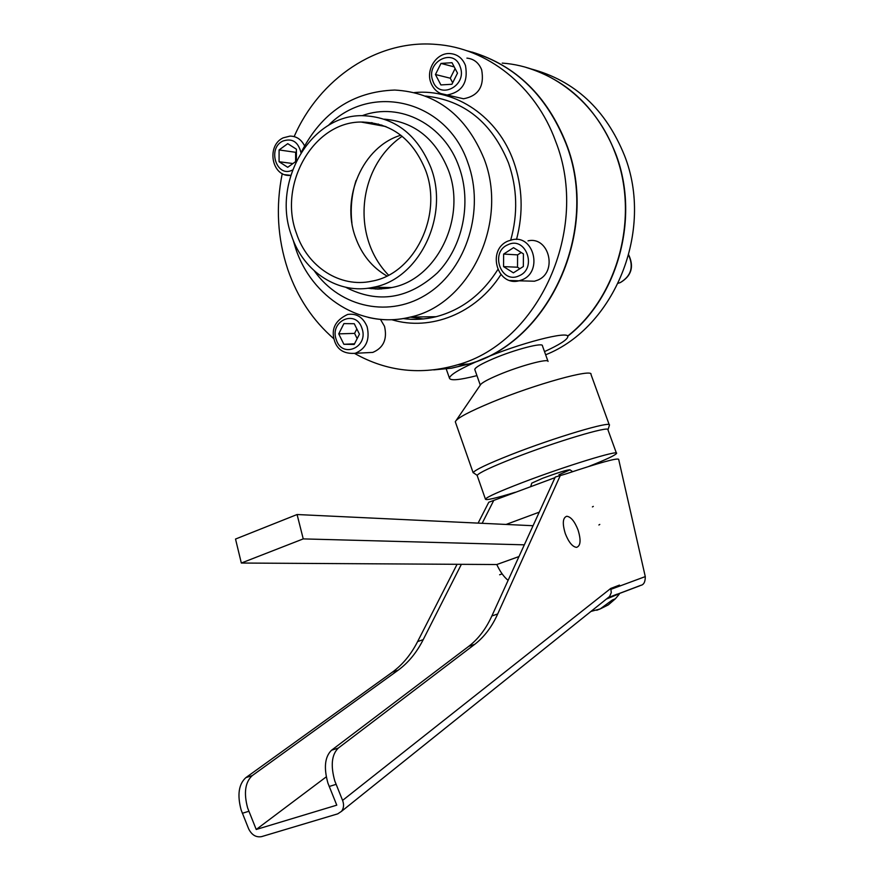 <?xml version="1.0" encoding="UTF-8"?>
<svg xmlns="http://www.w3.org/2000/svg" width="881" height="881" viewBox="0 0 881 881"><rect width="100%" height="100%" fill="white"/><g stroke="black" fill="none" stroke-linecap="round" stroke-linejoin="round"><path stroke-width="1.32" d="M570.018 469.804C567.507 469.672 558.4 472.491 542.674 478.251L531.761 483.129L542.674 478.251C558.4 472.491 567.507 469.672 570.018 469.804L558.917 474.749M515.22 492.292C495.474 498.349 485.541 500.617 485.42 499.098C487.094 496.917 499.307 491.444 522.081 482.689C564.49 466.39 620.048 449.299 616.513 453.451C615.246 455.279 605.974 459.629 588.695 466.478M477.326 475.96L477.194 475.344C479.11 472.723 491.191 467.029 513.447 458.274C555.206 441.844 610.401 425.358 608 429.796L609.333 425.468M474.518 473.526L473.174 472.623C475.101 469.848 487.656 463.88 510.848 454.717C554.391 437.527 611.998 420.413 609.421 425.171M455.576 422.561L455.345 421.647C457.019 418.112 469.309 411.592 492.237 402.066C535.307 384.215 593.023 368.269 591.019 374.403M456.27 420.292L480.354 384.986C481.411 382.938 487.578 379.535 498.877 374.755C519.911 365.879 548.301 358.226 548.07 361.397M474.914 369.888L474.76 369.436C475.333 367.344 481.478 363.787 493.206 358.754C514.647 349.559 543.577 342.059 542.443 345.859L547.949 361.188M476.94 375.625C459.199 380.129 450.026 380.933 449.42 378.037C450.367 374.447 461.005 368.28 481.312 359.514C519.008 343.304 569.908 330.155 567.805 336.806C567.199 339.791 559.435 344.735 544.513 351.618M533.049 525.726L297.084 514.526L303.24 538.897L524.327 544.832M598.893 524.988L599.785 524.426M593.309 506.388L592.417 506.916M297.084 514.526L235.524 539.051L241.328 563.036L496.796 564.534C500.111 571.648 503.877 576.923 508.117 580.359M303.24 538.897L241.328 563.036M518.986 556.55L496.796 564.534M526.067 67.419C567.793 80.193 597.659 108.914 615.643 153.58C640.102 216.627 618.308 296.886 567.672 336.278M531.023 68.927C574.577 80.512 605.71 109.321 624.431 155.364C654.385 230.69 614.531 327.468 545.658 354.79M291.545 235.679C271.656 182.995 309.881 115.312 361.684 115.653C393.928 116.479 416.999 133.802 430.908 167.643C449.773 216.572 418.816 279.222 373.489 287.25C339.042 295.223 303.438 272.086 291.545 235.679M425.589 170.242C443.11 215.724 414.18 273.958 371.947 281.149C340.187 288.263 307.436 266.888 296.434 233.3C278.033 184.581 313.207 122.03 361.001 122.03C391.098 122.613 412.627 138.691 425.589 170.242M386.891 275.984C372.134 267.428 361.651 254.488 355.439 237.187C340.672 197.542 362.851 146.51 400.844 135.222M371.187 288.726L369.998 287.911M375.405 289.034L372.982 287.36M381.506 288.979L378.72 287.338M370.152 123.703L371.319 122.591M466.302 50.58C512.665 62.683 545.879 93.672 565.943 143.548C600.424 230.558 548.808 342.169 468.868 363.985L451.391 368.181L433.727 369.91M333.954 338.844C312.81 320.497 297.426 297.393 287.812 269.509C277.482 238.421 275.621 206.451 282.239 173.601M294.166 136.588C319.274 78.872 376.837 39.447 435.688 44.38C486.995 47.75 535.725 85.886 555.691 141.467C590.523 229.6 538.39 342.687 457.724 364.756C421.261 375.416 386.891 371.639 354.614 353.446M351.926 223.124C350.264 208.632 351.651 194.415 356.067 180.484M380.757 125.631L381.759 125.025M376.914 124.926L378.423 124.034M372.344 122.745L371.088 123.869M433.893 369.888L451.634 368.181L469.188 363.963C549.105 342.147 600.699 230.58 566.241 143.603C547.255 95.996 515.87 65.491 472.073 52.078M567.573 336.124C618.099 296.677 639.793 216.506 615.356 153.525C596.624 102.042 550.779 66.493 502.247 63.102M410.194 317.116L423.365 318.944M380.482 319.418L384.523 326.333C387.442 339.152 383.521 347.852 372.784 352.411L366.43 352.73M354.261 323.723L343.909 323.602L338.733 333.866L343.865 344.273L354.206 344.449L359.437 334.163L354.261 323.723M354.525 343.832L343.865 344.273M356.838 328.921L354.58 333.392L357.168 338.623M354.58 333.392L338.733 333.866M296.401 160.926L296.412 149.208L287.735 143.669L279.09 149.946L279.079 161.73L287.713 167.302L296.313 161.124M292.933 163.547L279.079 161.73M296.412 151.73L295.62 152.303L295.609 161.63M295.62 152.303L279.09 149.946M466.908 58.124C473.89 58.851 478.801 62.749 481.665 69.808C484.572 86.239 478.537 95.897 463.56 98.771L457.019 97.273M440.896 84.928L451.92 84.268L457.503 73.134L452.008 62.694L440.985 63.421L435.445 74.522L440.896 84.928M455.103 68.575L450.279 78.211L452.669 82.77M450.279 78.211L435.445 74.522M454.222 66.89L440.985 63.421M528.016 240.854C549.127 235.943 558.014 272.372 537.553 280.191L534.459 281.215L525.715 280.984M503.635 254.069L503.558 266.613L513.392 272.846L523.347 266.502L523.424 253.882L513.535 247.682L503.635 254.069L517.587 254.873L517.51 267.218L503.558 266.613M521.255 252.517L517.587 254.873M517.51 267.218L519.878 268.705M611.04 589.279L645.277 576.603L618.66 459.331C617.229 457.812 599.653 462.668 565.965 473.89L555.272 477.05L491.851 615.984L497.699 613.969L560.503 475.068M554.997 477.645L488.757 502.269L478.108 523.116M531.761 483.129L530.769 486.367M341.509 811.346C343.799 808.306 344.152 804.65 342.588 800.4L610.753 588.431L611.282 592.594L609.597 596.492L341.509 811.346L337.731 813.857L261.58 836.631C256.03 837.578 251.724 834.99 248.651 828.856L241.152 810.024C237.121 794.992 238.685 784.2 245.854 777.637L392.397 672.137C402.65 664.648 411.064 654.451 417.616 641.577L457.074 564.303M326.278 776.844L256.228 829.484L247.649 808.009C243.608 792.955 245.149 782.141 252.274 775.588L398.146 670.199C408.344 662.71 416.702 652.524 423.21 639.65L461.369 564.325M256.228 829.484L336.773 805.157L327.93 783.143C323.635 767.736 324.836 756.779 331.52 750.249L468.725 646.346C478.284 638.989 485.993 628.869 491.851 615.984M342.588 800.4L334.813 781.018C330.485 765.578 331.652 754.599 338.315 748.079L474.749 644.319C484.253 636.963 491.906 626.854 497.699 613.969M482.16 523.314L493.778 500.364M609.597 596.492L607.648 598.056M619.178 593.761L606.304 599.124M600.335 608.859L608.331 604.873L615.379 598.783L612.317 600.005L600.203 608.914L596.745 610.28M565.316 533.655C568.73 542.267 572.474 546.837 576.548 547.365C580.656 545.923 581.152 540.119 578.035 529.944C574.632 521.332 570.877 516.773 566.769 516.266C562.728 517.698 562.232 523.49 565.316 533.655M414.488 92.56C455.84 88.541 497.941 116.898 513.656 161.564C522.543 186.926 523.501 212.894 516.53 239.445M500.926 274.542C476.147 313.559 430.567 331.487 391.858 319.737M425.556 96.051C464.243 100.192 491.884 122.481 508.48 162.93C517.268 188.127 518.017 213.841 510.727 240.084M497.809 269.575C482.182 294.265 461.622 309.969 436.139 316.697C425.116 319.418 414.103 320.034 403.102 318.548M301.269 152.248C321.686 112.328 352.841 91.591 394.732 90.049C436.315 92.406 466.115 115.356 484.121 158.899C509.02 222.783 469.419 304.617 410.348 317.083C396.153 320.574 382.112 320.673 368.203 317.38M328.261 125.531C370.901 81.944 447.063 99.949 467.987 163.117C484.935 209.623 466.82 267.945 428.573 293.131C390.492 318.713 340.473 307.921 314.385 270.974M362.366 115.642C399.963 101.601 444.553 124.419 459.199 167.379C471.985 202.927 462.745 246.878 437.439 272.813C408.52 299.1 377.938 303.912 345.704 287.272M384.446 119.177C414.345 121.787 435.666 138.791 448.407 170.209C466.985 218.213 436.458 279.662 391.726 287.547L379.755 289.001L367.84 288.23M361.871 122.195L362.476 122.007M361.926 328.239C369.106 347.18 342.114 359.063 336.289 339.736C329.12 321.069 355.88 308.835 361.926 328.239M355.252 353.292C344.405 354.107 337.5 349.977 334.538 340.903C330.793 329.208 335.154 320.387 347.632 314.451C356.629 313.162 363.126 317.259 367.124 326.741C370.086 339.802 366.133 348.645 355.252 353.292L372.784 352.411M292.514 170.011C276.854 178.469 266.844 148.548 282.779 141.092C292.184 137.921 298.252 141.797 300.983 152.699M290.719 175.352L284.772 174.68M283.153 137.854L290.025 136.103C296.445 136.17 301.28 139.407 304.551 145.828M432.824 80.843C425.237 61.989 453.77 47.067 460.168 66.769C467.789 85.898 438.991 100.467 432.824 80.843M463.56 98.771L447.119 95.005C439.311 94.41 433.881 90.291 430.842 82.649C425.578 69.401 436.8 52.155 450.499 53.598C457.569 54.325 462.558 58.289 465.465 65.48C468.406 82.219 462.294 92.053 447.119 95.005L440.478 93.474M628.671 255.16C633.846 266.943 631.082 276.061 620.378 282.515L618.22 283.264M507.885 244.753C525.814 235.69 537.652 268.441 519.052 275.819C501.102 284.585 489.539 252.219 507.885 244.753M508.073 241.031L512.511 239.687C533.93 234.676 542.949 271.789 522.191 279.762L519.063 280.808L509.945 280.499M639.892 585.766L607.945 597.814M245.854 777.637L252.274 775.588M331.52 750.249L338.315 748.079M329.164 786.491L336.046 784.376M242.33 813.284L248.838 811.28M468.725 646.346L474.749 644.319M392.397 672.137L398.146 670.199M417.616 641.577L423.21 639.65M610.753 588.431L619.464 585.094M616.392 453.109L607.978 429.895M609.245 424.807L591.019 374.535M449.42 378.037L446.238 368.963M480.277 385.085L474.76 369.436M473.13 472.723L455.312 421.79M477.194 475.344L473.174 472.623M485.42 499.098L477.15 475.454M539.249 512.158L506.09 524.448M403.201 318.581C414.169 320.067 425.149 319.44 436.139 316.697L410.348 317.083C361.662 329.549 311.478 297.448 295.575 248.134L293.087 239.863M367.696 288.241L377.971 289.089L388.301 288.219L391.726 287.547L373.489 287.25M468.868 363.985L457.724 364.756M385.933 126.567L361.001 122.03M363.115 122.007L362.289 122.261M282.933 137.965C266.04 146.015 271.855 177.147 290.334 175.396L290.697 175.429M628.726 254.95C634.21 266.734 631.457 275.918 620.466 282.504L618.22 283.275M507.808 241.141C486.719 249.885 496.961 286.644 519.063 280.808L534.459 281.215M645.288 576.659C645.299 581.945 643.758 584.852 640.663 585.38L608.055 597.725M569.996 469.848L572.65 471.643M616.997 594.19L608.452 597.549M590.964 611.425L600.203 608.914M615.18 599.003L619.189 594.29M402.165 136.269C357.653 166.872 350.825 236.493 388.554 275.147M502.137 573.872L499.626 574.764"/></g></svg>
